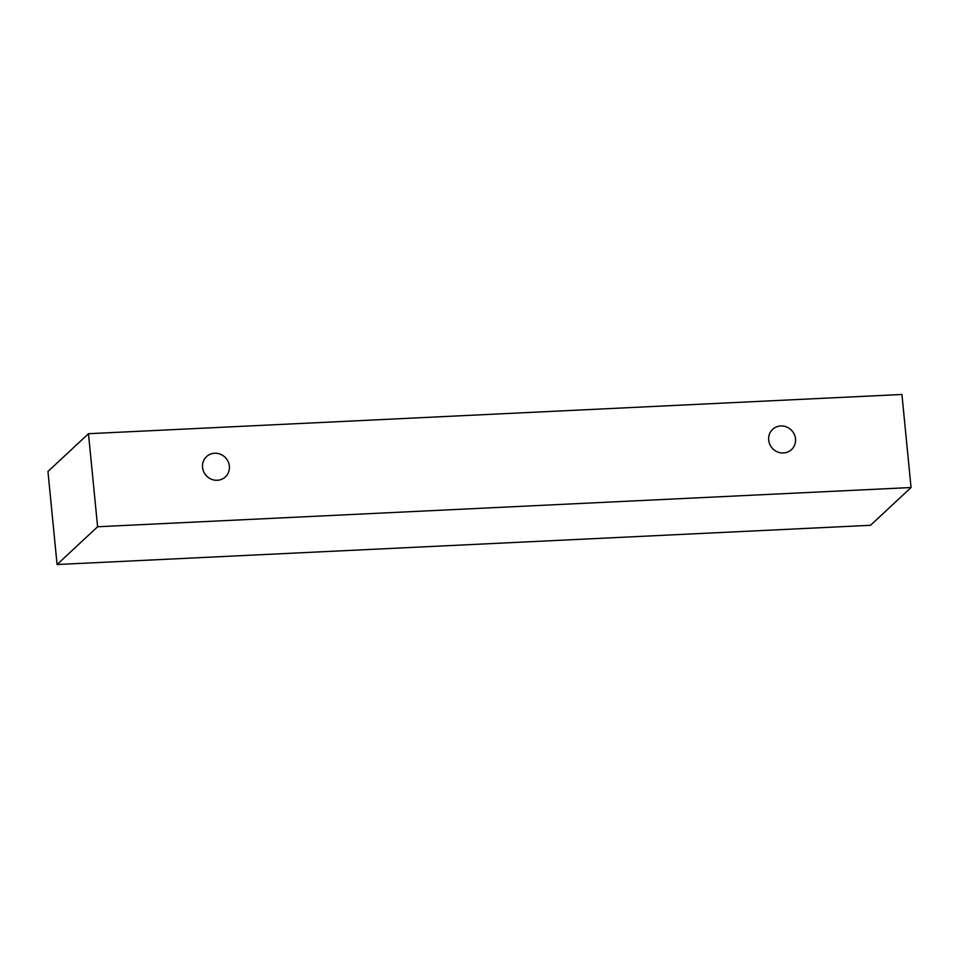 <?xml version="1.0" encoding="UTF-8"?>
<svg xmlns="http://www.w3.org/2000/svg" width="959" height="959" viewBox="0 0 959 959"><rect width="100%" height="100%" fill="white"/><g stroke="black" fill="none" stroke-linecap="round" stroke-linejoin="round"><path stroke-width="1.44" d="M783.419 452.96A13.834 13.15 -133 0 1 769.885 444.556A13.834 13.15 -133 0 1 772.666 429.332A13.834 13.15 -133 0 1 791.714 430.495A13.834 13.15 -133 0 1 791.535 449.579A13.834 13.15 -133 0 1 783.419 452.96M88.48 433.708L47.95 471.48L57.072 564.527L870.52 525.292L911.05 487.52L901.928 394.473L88.48 433.708L97.602 526.755L911.05 487.52M217.285 480.267A13.834 13.15 -133 0 1 203.752 471.852A13.834 13.15 -133 0 1 206.521 456.64A13.834 13.15 -133 0 1 225.581 457.791A13.834 13.15 -133 0 1 225.389 476.887A13.834 13.15 -133 0 1 217.285 480.267M97.602 526.755L57.072 564.527"/></g></svg>
